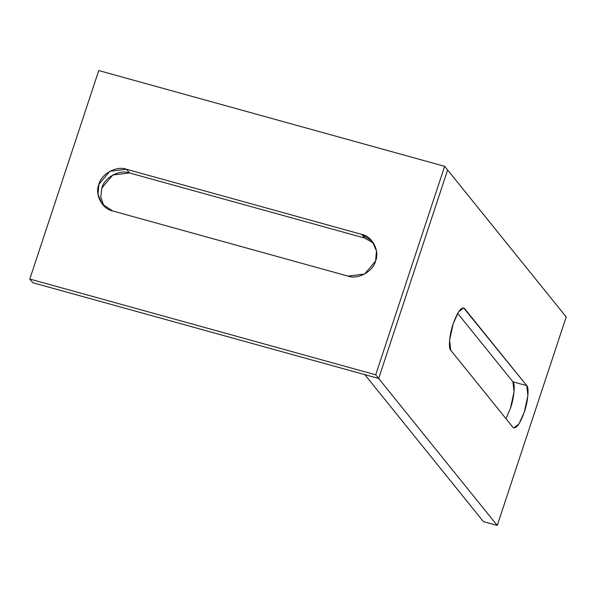 <?xml version="1.0" encoding="UTF-8"?>
<svg xmlns="http://www.w3.org/2000/svg" width="596" height="596" viewBox="0 0 596 596"><rect width="100%" height="100%" fill="white"/><g stroke="black" fill="none" stroke-linecap="round" stroke-linejoin="round"><path stroke-width="0.89" d="M447.618 169.994L566.2 316.953L497.25 525.441L483.416 521.612L497.25 525.441L378.669 378.482L364.834 374.653L483.416 521.612L364.834 374.653L378.669 378.482L497.25 525.441L566.2 316.953L447.618 169.994L378.669 378.482L447.618 169.994L444.653 166.321L375.704 374.81L378.669 378.482L375.704 374.81L29.8 279.047L98.75 70.559L444.653 166.321L447.618 169.994M512.97 427.354L513.916 428.01L518.989 423.905L524.316 412.015L527.885 395.655L526.76 385.657L512.925 381.82L514.05 391.825L510.474 408.185L505.982 418.69L510.474 408.185C514.087 398.113 515.436 383.615 512.925 381.82L526.76 385.657L463.569 307.841L458.495 311.946L453.169 323.837L449.593 340.189L450.718 350.195L512.97 427.354L450.718 350.195C448.207 348.399 449.555 333.902 453.169 323.837C457.609 311.611 461.386 306.5 464.507 308.497L526.76 385.657C529.27 387.445 527.922 401.942 524.316 412.015C519.876 424.233 516.091 429.351 512.97 427.354M457.661 313.332L512.925 381.82L457.661 313.332M32.765 282.72L29.8 279.047L32.765 282.72L364.834 374.653L32.765 282.72M103.846 205.888L100.813 196.918L101.834 188.053L112.786 174.993L129.481 172.952L364.692 238.065L361.727 234.392L126.516 169.271L129.481 172.952L126.516 169.271L109.82 171.32L98.869 184.38L97.99 194.408L102.251 204.137L112.726 210.969L347.937 276.09L364.633 274.048L375.592 260.988L376.471 250.953L372.202 241.224L361.727 234.392L364.692 238.065L373.58 243.153L364.692 238.065L129.481 172.952C119.52 169.175 104.315 177.481 101.834 188.053M375.704 374.81L444.653 166.321L98.75 70.559L29.8 279.047L375.704 374.81M126.516 169.271L361.727 234.392C372.306 236.299 379.928 250.931 375.592 260.988C373.103 271.56 357.898 279.867 347.937 276.09L112.726 210.969C102.147 209.062 94.526 194.438 98.869 184.38C101.35 173.809 116.555 165.502 126.516 169.271"/></g></svg>
